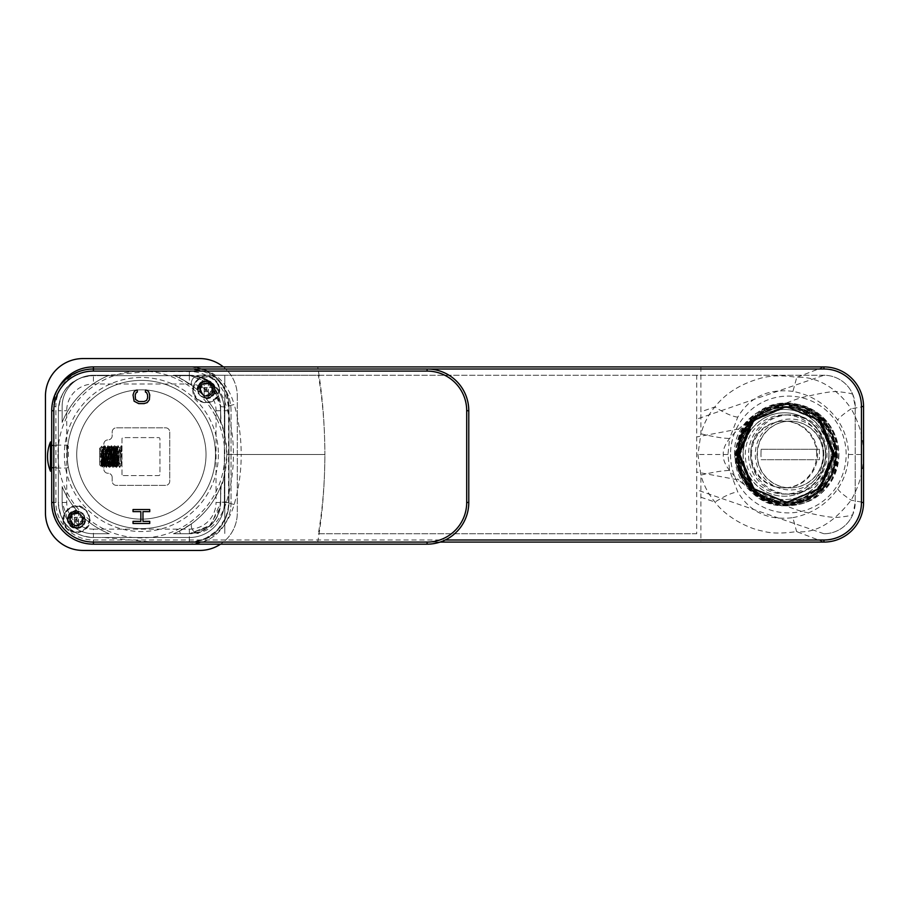 <?xml version="1.0" encoding="UTF-8"?>
<svg xmlns="http://www.w3.org/2000/svg" width="909" height="909" viewBox="0 0 909 909"><rect width="100%" height="100%" fill="white"/><g stroke="black" fill="none" stroke-linecap="round" stroke-linejoin="round"><path stroke-width="0.68" stroke-dasharray="4.54 3.41" d="M221.205 485.133L220.058 508.04L209.15 526.561L189.322 533.742L173.483 533.742A85.503 85.503 0 0 0 179.539 531.015L191.435 523.823A8.34 8.34 0 0 0 195.787 532.81L189.152 533.742L173.483 533.742A85.503 85.503 0 0 0 221.205 485.133C222.841 485.042 224.728 474.828 226.875 454.5C224.728 434.161 222.83 423.946 221.205 423.867A85.503 85.503 0 0 0 173.483 375.258A85.503 85.503 0 0 1 220.762 422.73L220.626 422.401A85.503 85.503 0 0 0 203.4 395.642L206.241 398.79A85.503 85.503 0 0 0 197.083 389.631L200.23 392.472A85.503 85.503 0 0 0 173.483 375.258L189.152 375.258L195.787 376.19L199.616 375.258L318.366 375.258C322.65 400.267 324.831 426.685 324.888 454.5L233.42 454.5C233.408 470.794 231.113 486.554 226.546 501.779C220.262 521.334 210.161 531.742 196.242 533.026L195.787 532.81A8.34 8.34 0 0 1 191.435 523.823A85.503 85.503 0 0 0 224.796 435.729L224.796 375.258L823.929 375.258A31.281 31.281 0 0 1 855.21 406.539L855.21 502.461L855.21 406.539L852.858 394.631A31.281 31.281 0 0 0 823.929 375.258L696.714 419.163L696.714 533.742L318.366 533.742C322.65 508.733 324.831 482.315 324.888 454.5L241.192 454.5C241.203 471.566 238.874 488.224 234.192 504.472C227.159 528.118 212.592 540.662 190.504 542.082L189.345 542.082A39.621 39.621 0 0 0 228.966 502.461L228.966 406.539A39.621 39.621 0 0 0 189.345 366.918L93.411 366.918A39.621 39.621 0 0 0 53.79 406.539L53.79 502.461A39.621 39.621 0 0 0 93.411 542.082L189.345 542.082C213.376 539.776 226.58 526.572 228.966 502.461L228.966 406.539C226.58 382.428 213.376 369.224 189.345 366.918C187.049 366.35 201.707 368.122 206.854 371.474L216.921 378.326L225.625 390.927C226.705 392.449 229.079 401.187 228.966 406.528L228.966 407.414L228.966 406.539C227.954 406.232 229.704 405.562 234.192 404.528C227.159 380.882 212.592 368.338 190.504 366.918L317.73 366.918C322.354 394.233 324.74 423.424 324.888 454.5C324.74 485.576 322.354 514.767 317.73 542.082L823.929 542.082A39.621 39.621 0 0 0 863.55 502.461L863.55 406.539A39.621 39.621 0 0 0 823.929 366.918L317.73 366.918M852.858 514.369A31.281 31.281 0 0 1 823.929 533.742L823.929 533.742A31.281 31.281 0 0 0 855.21 502.461L852.858 514.369C852.881 515.233 848.302 516.187 839.109 517.221C834.201 518.062 823.202 516.46 806.113 512.392C793.114 510.313 748.936 490.905 738.835 480.032L696.714 472.044M852.858 394.631C852.869 393.756 848.279 392.813 839.098 391.779C834.178 390.938 823.19 392.54 806.124 396.608C793.125 398.687 748.811 418.163 738.835 428.968C727.916 438.592 722.735 447.103 723.314 454.5C722.735 461.897 727.916 470.407 738.835 480.032M816.68 454.5A33.372 33.042 -90 0 0 783.638 421.128A33.372 33.042 -90 0 0 750.607 454.5A33.372 33.042 -90 0 0 783.638 487.872A33.372 33.042 -90 0 0 816.68 454.5M224.796 473.271L224.796 533.742L224.796 473.271M696.714 533.742L318.366 533.742M198.026 390.461L200.582 384.007C211.479 374.599 219.342 396.767 206.309 396.29L203.4 395.642L205.945 398.449L203.4 395.642C211.808 396.21 214.331 392.631 210.979 384.905C203.252 381.541 199.673 384.075 200.23 392.472L197.423 389.938L200.23 392.472C195.06 378.474 220.421 382.598 211.07 394.245L212.092 395.245L214.978 388.586L220.626 406.539L210.843 383.837L189.345 375.258L173.483 375.258A85.503 85.503 0 0 1 179.539 377.985L191.435 385.177A8.34 8.34 0 0 1 199.616 375.258L224.796 375.258L224.796 435.729A85.503 85.503 0 0 0 191.435 385.177A8.34 8.34 0 0 1 195.787 376.19M200.582 384.007L199.969 383.405C211.967 371.781 222.91 398.46 205.945 398.449C214.047 396.915 216.603 392.336 213.615 384.723C205.616 378.474 200.219 380.223 197.435 389.938L200.23 392.472L197.435 389.938L199.969 383.405L201.514 384.927L199.594 391.881M220.626 422.401L220.626 406.539L220.626 422.401M76.515 510.21A85.503 85.503 0 0 0 85.673 519.369L82.526 516.528A85.503 85.503 0 0 0 109.273 533.742L93.411 533.742A31.281 31.281 0 0 1 73.379 526.493L81.128 524.186A6.67 6.67 0 0 0 82.526 516.528C83.242 524.868 79.651 527.39 71.754 524.073C68.402 516.403 70.936 512.824 79.356 513.358L76.81 510.551L79.356 513.358C70.947 512.79 68.425 516.369 71.777 524.107C79.503 527.459 83.083 524.925 82.526 516.528C83.083 524.925 79.503 527.459 71.777 524.095C68.425 516.369 70.947 512.79 79.356 513.358C70.947 512.79 68.425 516.369 71.777 524.107C79.503 527.459 83.083 524.925 82.526 516.528C83.083 524.925 79.503 527.459 71.777 524.095C68.425 516.369 70.947 512.79 79.356 513.358C70.947 512.812 68.414 516.38 71.754 524.073L70.163 525.55C65.709 517.653 67.925 512.653 76.81 510.551L76.515 510.21A9.181 9.181 0 0 0 67.323 519.38A9.181 9.181 0 0 0 76.504 528.561A9.181 9.181 0 0 0 85.673 519.369M78.629 512.574C72.959 511.017 69.3 513.233 67.652 519.221L62.13 502.461L62.13 486.599A85.503 85.503 0 0 0 109.273 533.742L93.411 533.742A31.281 31.281 0 0 1 62.13 502.461A31.281 31.281 0 0 0 93.411 533.742L109.273 533.742L93.411 533.742A31.281 31.281 0 0 1 62.13 502.461L62.13 486.599A85.503 85.503 0 0 0 78.629 512.574L76.81 510.551C67.902 512.631 65.721 517.664 70.266 525.652C78.197 530.186 83.219 527.993 85.332 519.062C83.196 528.027 78.14 530.186 70.163 525.55L71.754 524.073C79.515 527.447 83.105 524.936 82.526 516.528C83.083 524.925 79.503 527.459 71.777 524.107C68.425 516.369 70.947 512.79 79.356 513.358C70.947 512.79 68.425 516.369 71.777 524.107C79.503 527.459 83.083 524.925 82.526 516.528C83.083 524.925 79.503 527.459 71.777 524.095C68.425 516.369 70.947 512.79 79.356 513.358C70.947 512.79 68.425 516.369 71.777 524.107C79.503 527.459 83.083 524.925 82.526 516.528C87.684 530.686 62.13 526.22 71.811 514.63L79.356 513.358C65.357 508.188 69.47 533.538 81.128 524.186M205.911 398.415L207.934 398.301L205.65 398.119M206.241 398.79A9.181 9.181 0 0 0 215.433 389.62A9.181 9.181 0 0 0 206.252 380.439A9.181 9.181 0 0 0 197.083 389.631M197.423 389.927C200.185 380.257 205.559 378.485 213.558 384.632C216.603 392.29 214.07 396.903 205.945 398.449C214.899 396.301 217.069 391.245 212.433 383.291C204.525 378.837 199.525 381.041 197.423 389.938C196.435 379.019 214.456 377.655 214.978 388.586L209.275 382.428L201.366 385.075L200.23 392.472C199.662 384.075 203.252 381.541 210.979 384.893C214.331 392.631 211.808 396.21 203.4 395.642C211.808 396.21 214.331 392.631 210.979 384.905C203.252 381.541 199.673 384.075 200.23 392.472C199.673 384.075 203.252 381.541 210.979 384.905C214.331 392.631 211.808 396.21 203.4 395.642C211.808 396.21 214.331 392.631 210.979 384.905C203.252 381.541 199.673 384.075 200.23 392.472C199.685 384.064 203.264 381.53 210.945 384.871C203.275 381.519 199.707 384.053 200.23 392.472C199.673 384.075 203.252 381.541 210.979 384.905C214.331 392.631 211.808 396.21 203.4 395.642C211.808 396.21 214.331 392.631 210.979 384.905C203.252 381.541 199.673 384.075 200.23 392.472A6.67 6.67 0 0 1 199.594 389.87M201.366 385.075A6.67 6.67 0 0 0 200.23 392.472C199.673 384.075 203.252 381.541 210.979 384.893C214.331 392.631 211.808 396.21 203.4 395.642L206.309 396.29M212.092 395.245L211.07 394.245A6.67 6.67 0 0 1 203.4 395.642C211.808 396.233 214.331 392.643 210.945 384.871C214.297 392.733 211.774 396.324 203.4 395.642C217.569 400.812 213.092 375.247 201.514 384.927M205.945 398.449C214.865 396.347 217.058 391.324 212.513 383.371C204.548 378.837 199.514 381.019 197.435 389.938C199.56 380.996 204.593 378.814 212.513 383.382C217.035 391.393 214.842 396.415 205.945 398.449M189.163 375.258L189.345 375.258A31.281 31.281 0 0 1 209.275 382.428M84.662 518.482C84.912 524.016 82.174 527.243 76.447 528.186L74.981 528.095C80.719 527.413 83.446 524.55 83.174 519.505A6.67 6.67 0 0 1 76.367 526.05C69.55 524.538 67.845 520.539 71.254 514.074L70.288 513.096C58.665 525.084 85.332 536.037 85.321 519.062C83.787 527.163 79.208 529.72 71.595 526.731C65.357 518.744 67.096 513.346 76.81 510.551C67.13 513.312 65.368 518.687 71.516 526.686C79.174 529.731 83.776 527.186 85.332 519.073C83.821 527.175 79.208 529.708 71.493 526.675C65.357 518.721 67.13 513.346 76.81 510.551C71.368 510.892 68.323 513.778 67.652 519.221M76.367 526.05C81.912 525.141 83.958 521.959 82.526 516.528L83.174 519.505M71.811 514.63L70.288 513.096L76.81 510.551M71.254 514.074L77.844 511.722M85.332 519.062C84.957 524.641 82.003 527.674 76.447 528.186M440.104 542.082L93.411 542.082A39.621 39.621 0 0 1 53.79 502.461L53.79 406.539A39.621 39.621 0 0 1 58.244 388.291A39.621 39.621 0 0 0 53.79 406.539L55.881 406.539L55.881 502.461A37.542 37.542 0 0 0 93.411 540.003L445.262 540.003M317.73 542.082L190.504 542.082M228.966 454.5L241.192 454.5C241.203 437.434 238.874 420.776 234.192 404.528M700.884 366.918L700.884 433.809L697.953 454.5L700.884 475.089L700.884 542.082M823.929 542.082L796.614 531.606C782.001 533.651 770.787 533.503 762.992 531.151C747.005 528.334 725.28 516.221 714.951 502.052C708.338 494.053 703.646 485.065 700.884 475.089C713.656 472.055 723.223 470.521 729.586 470.464L737.756 491.894C749.857 512.062 768.23 520.652 792.875 517.653L796.614 531.606C815.146 533.583 833.314 523.107 851.108 500.189C859.448 485.645 863.584 470.419 863.516 454.5C863.573 438.524 859.459 423.287 851.176 408.8L863.55 406.539M792.875 517.653C811.669 514.051 826.622 504.461 837.746 488.894C844.745 478.543 848.313 467.078 848.449 454.5C848.302 441.922 844.745 430.468 837.746 420.14C826.645 404.596 811.714 395.006 792.955 391.393L796.739 377.349C811.442 376.11 834.303 383.78 851.176 408.8C843.461 413.981 838.984 417.765 837.746 420.14M823.929 366.918L796.739 377.349C781.99 375.008 769.446 375.451 759.117 378.701C739.96 384.291 725.2 393.722 714.849 406.982C708.622 414.311 703.975 423.253 700.884 433.809C713.701 436.843 723.28 438.388 729.62 438.456L727.961 454.5L729.586 470.464M792.955 391.393C768.275 388.359 749.88 396.949 737.744 417.163L729.62 438.456M730.506 454.5A58.392 57.824 -90 0 0 788.33 512.892A58.392 57.824 -90 0 0 846.143 454.5A58.392 57.824 -90 0 0 788.33 396.108A58.392 57.824 -90 0 0 730.506 454.5M838.916 454.5A51.097 50.597 90 0 1 788.33 505.597A51.097 50.597 90 0 1 737.733 454.5A51.097 50.597 90 0 1 788.33 403.403A51.097 50.597 90 0 1 838.916 454.5M737.313 455.67C739.96 481.656 753.925 497.132 779.183 502.12L779.183 502.325C753.356 498.302 738.517 482.781 734.688 455.75L737.313 455.67L751.425 420.447L784.944 406.539L818.634 420.628L832.576 454.5L818.907 488.247L785.228 502.461L751.902 488.599L737.881 454.5L751.902 420.549L785.524 406.539L819.191 420.594L833.167 454.5L819.248 488.497L785.808 502.461L752.493 488.61L738.472 454.5L752.391 420.651L786.103 406.539L819.668 420.492L833.746 454.5L819.782 488.542L786.399 502.461L752.788 488.315L739.051 454.5L752.834 420.776L786.683 406.539L819.929 420.174L834.326 454.5L820.486 488.417L786.978 502.461L753.425 488.372L739.631 454.5L753.425 420.776L787.274 406.539L820.861 420.515L834.905 454.5L820.975 488.508L787.558 502.461L754.231 488.599L740.21 454.5C740.528 439.842 746.119 427.673 756.97 418.004A47.961 47.495 90 0 1 812.635 413.629C827.406 423.174 835.155 436.797 835.905 454.5L832.076 435.309L821.293 419.094L805.192 408.255L786.194 404.448L767.173 408.266L751.061 419.129L740.29 435.354L736.495 454.5L740.221 473.657L750.936 489.894L766.98 500.734L785.899 504.552L805.647 500.393L822.1 488.61C830.678 478.884 834.985 467.51 835.03 454.5L821.372 420.64L788.705 405.494L754.845 416.924L737.972 448.637L738.585 448.705C741.221 417.322 778.536 396.654 806.215 411.266C841.45 426.037 841.916 482.156 807.033 497.439C773.832 516.176 730.029 481.759 739.846 444.569C745.937 406.584 799.943 393.097 822.884 423.855C848.767 452.137 825.94 503.268 787.933 502.37C750.016 505.336 724.507 455.523 748.846 425.878C770.128 393.927 824.77 404.471 832.86 442.069C842.154 472.157 815.35 505.415 784.376 502.291L810.794 496.359C838.973 482.827 845.484 439.82 821.543 417.867L787.705 404.448L768.684 408.266L752.595 419.106L741.824 435.32L738.006 454.5C740.483 483.497 755.958 500.143 784.422 504.45L787.41 504.552L806.34 500.734L822.384 489.894L833.099 473.657L836.825 454.5L833.019 435.354L822.247 419.106L806.124 408.266L787.126 404.46L768.116 408.255L752.004 419.117L741.233 435.354L737.415 454.5A51.097 50.597 -90 0 0 788.035 505.597A51.097 50.597 -90 0 0 838.632 454.5A51.097 50.597 -90 0 0 788.035 403.403A51.097 50.597 -90 0 0 737.449 454.5L741.165 473.691L751.834 489.86L767.855 500.723L786.83 504.552L805.783 500.734L821.781 489.906L832.485 473.714L836.246 454.5L832.405 435.286L821.622 419.083L805.544 408.255L786.546 404.448L767.491 408.277L751.436 419.094L740.665 435.309L736.835 454.5L740.574 473.657L751.288 489.894L767.321 500.734L786.251 504.552L805.181 500.745L821.213 489.883L831.928 473.657L835.666 454.5L831.849 435.343L821.077 419.117L804.965 408.255L785.955 404.448L753.038 417.026L736.631 448.444L738.597 448.705M756.97 418.004L755.345 415.811C743.994 426.173 738.256 439.07 738.119 454.5C737.688 483.849 765.798 508.006 793.466 503.563C819.816 498.132 833.962 481.781 835.905 454.5L832.144 473.703L821.441 489.906L805.419 500.734L786.478 504.552L767.503 500.723L751.527 489.894L740.824 473.714L737.074 454.5L740.88 435.354L751.652 419.117L767.775 408.255L786.774 404.46L805.772 408.266L821.895 419.106L832.667 435.354L836.473 454.5L832.746 473.657L822.031 489.894L805.988 500.734L787.069 504.552L784.069 504.45C755.538 500.075 740.074 483.418 737.654 454.5L741.483 435.309L752.209 419.14L768.287 408.289L787.353 404.448L806.385 408.266L822.452 419.094L833.223 435.275L837.064 454.5L833.292 473.725L822.577 489.928L806.544 500.757L787.649 504.552L756.254 493.178L739.131 464.09A50.052 49.563 -90 0 1 787.773 404.448L787.705 404.448M779.218 502.12C753.981 497.007 740.165 481.52 737.778 455.67L734.688 455.75C730.643 404.891 806.181 384.018 828.633 428.673C859.823 476.1 790.126 532.56 751.277 491.769C712.69 459.522 749.561 390.768 797.454 405.028C853.471 415.004 844.404 507.211 787.228 505.336C737.04 509.438 716.11 433.082 761.174 410.425C785.955 398.449 807.646 402.767 826.236 423.389C841.382 446.944 840.098 469.214 822.406 490.19C789.671 528.004 722.11 489.247 738.256 441.001C750.323 385.496 839.359 396.574 837.405 453.875C840.825 497.757 779.502 523.493 750.97 489.724C714.065 455.125 755.686 387.848 802.817 406.05C851.381 418.617 847.381 497.132 797.704 504.347C749.152 516.982 715.258 446.171 755.345 415.811M737.778 455.67L751.743 420.594L785.41 406.539L818.986 420.503L833.042 454.5L819.214 488.406L785.694 502.461L752.266 488.497L738.347 454.5L752.322 420.594L785.99 406.539L819.566 420.503L833.621 454.5L819.793 488.406L786.274 502.461L752.845 488.497L738.926 454.5L752.902 420.594L786.569 406.539L820.145 420.503L834.212 454.5L820.384 488.406L786.864 502.461L753.425 488.497L739.517 454.5L753.493 420.594L787.149 406.539L820.52 420.299L834.792 454.5L820.861 488.508L787.558 502.461M812.635 413.629L787.728 406.539L753.981 420.674L740.096 454.5L753.811 488.292L787.444 502.461M737.017 454.5A47.961 47.495 -90 0 0 784.512 502.461A47.961 47.495 -90 0 0 832.008 454.5A47.961 47.495 -90 0 0 784.512 406.539A47.961 47.495 -90 0 0 737.017 454.5M751.47 454.5A33.372 33.042 90 0 1 784.512 421.128A33.372 33.042 90 0 1 817.555 454.5A33.372 33.042 90 0 1 784.512 487.872A33.372 33.042 90 0 1 751.47 454.5M75.595 528.174C71.141 527.447 68.539 524.879 67.811 520.459L73.379 526.493M220.762 422.73L220.626 406.539L220.626 422.73M189.345 375.258C208.286 377.042 218.705 387.473 220.626 406.539L220.58 405.016M191.435 523.823A8.34 8.34 0 0 0 199.616 533.742L196.242 533.026M189.322 375.258L209.206 382.484L220.058 400.96L221.205 423.867M226.546 501.779L220.705 502.416M226.875 454.5L233.42 454.5C233.408 438.195 231.113 422.435 226.546 407.221L220.705 406.584M196.242 375.974C211.411 378.792 221.512 389.2 226.546 407.221M318.366 375.258L823.929 375.258M696.714 419.163L696.726 375.258M62.13 486.599A85.503 85.503 0 0 0 109.273 533.742L93.411 533.742A31.281 31.281 0 0 1 62.13 502.461A31.281 31.281 0 0 0 93.411 533.742L109.273 533.742A85.503 85.503 0 0 1 62.13 486.599L62.13 502.461L62.13 486.599A85.503 85.503 0 0 0 109.273 533.742A85.503 85.503 0 0 1 62.13 486.599M109.273 375.258A85.503 85.503 0 0 0 62.13 422.401L62.13 406.539A31.281 31.281 0 0 1 93.411 375.258L109.273 375.258A85.503 85.503 0 0 0 62.13 422.401L62.13 406.539L62.13 422.401A85.503 85.503 0 0 1 109.273 375.258L93.411 375.258A31.281 31.281 0 0 0 62.13 406.539L62.13 422.401A85.503 85.503 0 0 1 109.273 375.258L93.411 375.258A31.281 31.281 0 0 0 62.13 406.539L62.13 422.401A85.503 85.503 0 0 1 109.273 375.258L93.411 375.258A31.281 31.281 0 0 0 62.13 406.539A31.281 31.281 0 0 1 93.411 375.258L109.273 375.258A85.503 85.503 0 0 0 62.13 422.401L62.13 406.539A31.281 31.281 0 0 1 93.411 375.258L109.273 375.258M220.626 486.27L220.626 502.461C218.728 521.505 208.297 531.924 189.345 533.742L210.854 525.141L220.626 502.45A31.281 31.281 0 0 1 189.345 533.742L173.483 533.742A85.503 85.503 0 0 0 220.762 486.27L220.626 502.461L220.762 486.27M189.345 533.742L173.483 533.742A85.503 85.503 0 0 0 220.626 486.599L220.58 503.984M76.731 454.5A64.653 64.653 0 0 0 141.372 519.153A64.653 64.653 0 0 0 206.025 454.5A64.653 64.653 0 0 0 141.384 389.847A64.653 64.653 0 0 0 76.731 454.5A64.653 64.653 0 0 1 141.384 389.847A64.653 64.653 0 0 1 206.025 454.5A64.653 64.653 0 0 1 141.384 519.153A64.653 64.653 0 0 1 76.731 454.5M57.96 454.5A83.412 83.412 0 0 0 141.372 537.912A83.412 83.412 0 0 0 224.796 454.5A83.412 83.412 0 0 0 141.384 371.088A83.412 83.412 0 0 0 57.96 454.5M67.277 454.5A74.106 74.106 0 0 0 141.372 528.606A74.106 74.106 0 0 0 215.478 454.5A74.106 74.106 0 0 0 141.384 380.394A74.106 74.106 0 0 0 67.277 454.5A74.106 74.106 0 0 1 141.384 380.394A74.106 74.106 0 0 1 215.49 454.5A74.106 74.106 0 0 1 141.384 528.606A74.106 74.106 0 0 1 67.277 454.5M218.399 454.5A77.026 77.026 0 0 1 141.384 531.526A77.026 77.026 0 0 1 64.357 454.5A77.026 77.026 0 0 1 141.384 377.474A77.026 77.026 0 0 1 218.399 454.5M427.082 542.082L427.082 544.173L189.345 544.173L202.366 542.082L427.082 542.082A39.621 39.621 0 0 0 466.703 502.461L468.783 502.461L468.783 410.709A41.712 41.712 0 0 0 427.082 368.997L148.553 368.997L148.553 371.497L189.345 371.497A39.201 39.201 0 0 1 228.545 410.709L228.545 502.461A39.201 39.201 0 0 1 189.345 541.673L148.553 541.673L148.553 544.173L93.411 544.173C68.061 542.4 54.154 528.493 51.711 502.461L51.711 410.709C54.154 384.677 68.061 370.77 93.411 368.997L148.553 368.997M51.711 456.591L51.711 441.99L51.711 456.591M202.366 542.082A41.712 41.712 0 0 0 231.045 502.461L231.045 410.709A41.712 41.712 0 0 0 189.345 368.997L202.366 371.088A41.712 41.712 0 0 1 231.045 410.709L231.045 502.461A41.712 41.712 0 0 1 189.345 544.173L148.553 544.173M189.345 371.497L189.345 375.667A35.031 35.031 0 0 1 224.375 410.709A35.031 35.031 0 0 0 189.345 375.667L103.933 375.667L148.553 371.497M148.553 541.673L103.933 537.503L93.411 537.503L189.345 537.503L103.933 537.503M66.721 502.461L58.381 502.461L58.381 410.709L58.381 502.461C60.437 524.323 72.118 536.003 93.411 537.503L93.411 529.152A26.691 26.691 0 0 1 66.721 502.461L66.721 410.709A26.691 26.691 0 0 1 93.411 384.018L189.345 384.018A26.691 26.691 0 0 1 216.035 410.709L216.035 502.461L224.375 502.461A35.031 35.031 0 0 1 189.345 537.503L189.345 537.503A35.031 35.031 0 0 0 224.375 502.461L224.375 410.709L224.375 502.461L228.545 502.461M103.933 375.667L93.411 375.667C72.118 377.167 60.437 388.847 58.381 410.709L66.721 410.709M216.035 410.709L224.375 410.709A35.031 35.031 0 0 0 189.345 375.667L93.411 375.667A35.031 35.031 0 0 0 58.381 410.709A35.031 35.031 0 0 1 93.411 375.667L93.411 384.018M58.381 456.591L58.381 445.74L58.381 456.591M112.182 477.441A4.17 4.17 0 0 0 108.012 473.271A4.17 4.17 0 0 1 103.842 469.101L103.842 444.069A4.17 4.17 0 0 1 108.012 439.899A4.17 4.17 0 0 0 112.182 435.729L112.182 431.98A4.17 4.17 0 0 1 116.352 427.809L165.574 427.809A4.17 4.17 0 0 1 169.744 431.98L169.744 481.191A4.17 4.17 0 0 1 165.574 485.361L116.352 485.361A4.17 4.17 0 0 1 112.182 481.191L112.182 477.441A4.17 4.17 0 0 0 108.012 473.271A4.17 4.17 0 0 1 103.842 469.101L103.842 444.069A4.17 4.17 0 0 1 108.012 439.899A4.17 4.17 0 0 0 112.182 435.729L112.182 431.98A4.17 4.17 0 0 1 116.352 427.809L165.574 427.809A4.17 4.17 0 0 1 169.744 431.98L169.744 481.191A4.17 4.17 0 0 1 165.574 485.361L116.352 485.361A4.17 4.17 0 0 1 112.182 481.191L112.182 477.441M58.381 502.461A35.031 35.031 0 0 0 93.411 537.503A35.031 35.031 0 0 1 58.381 502.461M123.238 475.566L158.689 475.566A1.25 1.25 0 0 0 159.939 474.316L159.939 438.865A1.25 1.25 0 0 0 158.689 437.604L123.238 437.604A1.25 1.25 0 0 0 121.988 438.865L121.988 474.316A1.25 1.25 0 0 0 123.238 475.566A1.25 1.25 0 0 1 121.988 474.316L121.988 438.865A1.25 1.25 0 0 1 123.238 437.604L158.689 437.604A1.25 1.25 0 0 1 159.939 438.865L159.939 474.316A1.25 1.25 0 0 1 158.689 475.566L123.238 475.566M103.842 462.647L103.842 466.135L103.842 462.647C104.262 467.306 104.683 465.283 105.103 456.591L105.933 447.83L107.603 465.34L109.273 447.83L110.114 456.591C109.75 443.126 109.398 443.126 109.057 456.591C108.705 470.033 108.364 470.033 108.012 456.591C107.66 443.126 107.319 443.126 106.967 456.591C106.626 470.044 106.273 470.044 105.921 456.591L105.717 450.455C105.444 443.535 105.16 445.58 104.887 456.591C104.535 470.044 104.194 470.044 103.842 456.591C103.49 443.126 103.149 443.126 102.797 456.591C102.456 470.044 102.103 470.044 101.751 456.591L100.308 447.921L101.024 466.283L101.694 446.228L102.172 456.591C102.524 470.033 102.865 470.033 103.217 456.591C103.49 445.58 103.774 443.535 104.046 450.455L103.842 456.818M120.522 450.807L120.522 456.591L120.522 450.807L117.875 446.228L117.397 456.591C117.045 470.033 116.704 470.033 116.352 456.591C116 443.126 115.659 443.126 115.307 456.591C114.966 470.033 114.614 470.033 114.273 456.591L113.852 446.671L113.227 456.591C112.875 470.033 112.534 470.033 112.182 456.591C111.83 443.126 111.489 443.126 111.137 456.591C110.796 470.033 110.444 470.033 110.103 456.591L111 465.294L112.466 448.16L114.284 465.34L115.113 465.34L113.443 447.83L111.773 465.34L109.966 448.16L108.444 465.34L106.773 447.83L105.114 465.34L104.274 456.591C104.603 470.033 104.955 470.033 105.296 456.591C105.649 443.126 106.001 443.126 106.342 456.591C106.694 470.033 107.035 470.033 107.387 456.591C107.739 443.137 108.08 443.137 108.432 456.591C108.773 470.033 109.125 470.033 109.466 456.591C109.819 443.137 110.171 443.137 110.512 456.591C110.864 470.033 111.205 470.033 111.557 456.591L112.182 446.671L112.602 456.591C112.943 470.033 113.295 470.033 113.648 456.591C113.989 443.137 114.341 443.137 114.682 456.591C115.034 470.033 115.375 470.033 115.727 456.591C116.079 443.137 116.42 443.137 116.772 456.591C117.113 470.033 117.466 470.033 117.818 456.591L117.84 455.716L118.659 456.591C118.488 468.794 118.306 468.794 118.136 456.591L117.84 446.433L117.84 455.716M121.42 445.705L121.988 464.749L121.42 445.705L119.658 467.465L117.988 445.694L116.329 467.476L114.75 445.705L113.08 467.465L111.216 446.08L109.659 467.465L107.978 445.694L106.319 467.465L104.649 445.694M109.273 447.83L109.966 448.16L111.216 446.08L112.466 448.16L113.443 447.83M111.398 445.694L112.614 447.83M121.988 453.409L120.954 465.34L119.284 447.83L117.613 465.34L115.943 447.83L114.284 465.34M121.988 464.749L120.113 447.83L118.397 465.294L116.784 447.83L115.113 465.34M140.85 511.642L133.032 511.642L133.032 509.551L149.724 509.551L149.724 511.642L142.974 511.642L142.974 521.368L149.724 521.368L149.724 523.459L133.032 523.459L133.032 521.368L140.85 521.368L140.85 511.642M145.463 392.143L145.463 390.063L147.235 390.404L148.656 391.802L149.724 394.926L149.36 399.79L147.235 402.573L144.042 403.619L138.713 403.619L134.1 401.187L133.032 394.926L134.1 391.802L135.521 390.404L137.293 390.063L137.293 392.143L136.236 392.495L135.168 394.926L135.521 399.449L138.713 401.528L144.042 401.528L146.519 400.483L147.588 398.051L147.588 394.926L146.519 392.495L145.463 392.143M223.364 366.918A37.542 37.542 0 0 1 237.306 396.108A37.542 37.542 0 0 0 199.764 358.566L82.992 358.566A37.542 37.542 0 0 0 45.45 396.108L45.45 512.892A37.542 37.542 0 0 0 82.992 550.434L199.764 550.434A37.542 37.542 0 0 0 237.306 512.892A37.542 37.542 0 0 1 220.523 544.173M237.306 396.108L237.306 512.892L237.306 396.108M120.522 456.591L120.522 462.363L120.522 456.591M118.681 455.841L118.102 465.544L120.522 462.363M118.659 456.591C118.488 468.794 118.306 468.794 118.136 456.591M118.147 465.544L116.875 467.01L116.022 465.556L115.023 447.626L113.977 465.544L112.932 447.626L111.887 465.544L110.853 447.626L109.807 465.544L108.762 447.626L107.716 465.544L106.683 447.626L105.637 465.544L104.592 447.626L103.546 465.544L102.512 447.626L101.467 465.544L100.308 447.921L101.694 446.228L101.751 456.591C102.103 470.044 102.456 470.044 102.797 456.591C103.149 443.126 103.49 443.126 103.842 456.591C104.194 470.044 104.535 470.044 104.887 456.591M117.397 456.591C117.045 470.033 116.704 470.033 116.352 456.591C116 443.126 115.659 443.126 115.307 456.591C114.966 470.033 114.614 470.033 114.273 456.591M118.102 465.544L117.102 447.626L116.25 446.16L114.977 447.626M116.057 465.544L114.784 467.01L113.932 465.544M117.875 446.228L117.068 447.626L116.022 465.556M113.977 465.544L112.705 467.01L111.852 465.544L111.034 467.01L109.762 465.544M112.602 456.591C112.943 470.033 113.295 470.033 113.648 456.591C113.989 443.137 114.341 443.137 114.682 456.591C115.034 470.033 115.375 470.033 115.727 456.591C116.079 443.137 116.42 443.137 116.772 456.591C117.113 470.033 117.466 470.033 117.818 456.591M112.932 447.626L112.091 446.171L113.011 448.046L113.75 446.16L115.023 447.626M113.75 446.16L112.886 447.626M113.227 456.591C112.875 470.033 112.534 470.033 112.182 456.591C111.83 443.126 111.489 443.126 111.137 456.591C110.796 470.033 110.444 470.033 110.103 456.591C109.75 443.126 109.398 443.126 109.057 456.591C108.705 470.033 108.364 470.033 108.012 456.591C107.66 443.126 107.319 443.126 106.967 456.591C106.626 470.044 106.273 470.044 105.921 456.591M112.08 446.16L110.807 447.626M110.853 447.626L109.58 446.16L108.716 447.626L107.489 446.16L106.637 447.626M109.807 465.544L108.535 467.01L107.682 465.544M107.716 465.544L106.444 467.01L105.592 465.544L104.342 466.999L103.512 465.544M104.592 447.626L103.751 446.171L104.046 450.455L104.887 451.307L105.717 450.455L105.387 446.171L106.683 447.626M104.262 456.591C104.603 470.033 104.955 470.033 105.296 456.591C105.649 443.126 106.001 443.126 106.342 456.591C106.694 470.033 107.035 470.033 107.387 456.591C107.739 443.137 108.08 443.137 108.432 456.591C108.773 470.033 109.125 470.033 109.466 456.591C109.819 443.137 110.171 443.137 110.512 456.591C110.864 470.033 111.205 470.033 111.557 456.591M103.546 465.544L102.274 467.01L101.422 465.544M103.74 446.16L102.467 447.626L101.706 446.228M99.672 448.239L99.672 456.591L99.672 448.239L100.422 447.626M99.672 464.931L99.672 456.591L99.672 464.931L101.024 466.283L101.467 465.544M102.172 456.591C102.524 470.033 102.865 470.033 103.217 456.591M99.672 451.375L99.672 461.795L99.672 451.375L110.103 451.375L99.672 451.375M110.103 456.591L99.672 456.591L110.103 456.591L110.103 461.795L99.672 461.795L110.103 461.795L110.103 451.375L110.103 456.591M50.45 471.18L50.45 441.99M67.141 456.591L67.141 445.115L67.141 456.591M68.391 456.591L68.391 446.364L68.391 456.591M760.947 454.5L761.117 449.285L819.418 449.285L819.418 459.715L761.117 459.715L760.947 454.5M823.145 454.5A33.372 33.042 -90 0 0 790.103 421.128A33.372 33.042 -90 0 0 757.061 454.5A33.372 33.042 -90 0 0 790.103 487.872A33.372 33.042 -90 0 0 823.145 454.5M761.117 449.285L819.418 449.285M819.418 459.715L761.117 459.715M823.44 454.5A33.372 33.042 90 0 1 790.398 487.872A33.372 33.042 90 0 1 757.356 454.5A33.372 33.042 90 0 1 790.398 421.128A33.372 33.042 90 0 1 823.44 454.5M825.497 454.5A35.451 35.11 -90 0 0 790.398 419.049A35.451 35.11 -90 0 0 755.288 454.5A35.451 35.11 -90 0 0 790.398 489.951A35.451 35.11 -90 0 0 825.497 454.5M789.819 414.879A39.621 39.235 -90 0 0 750.584 454.5A39.621 39.235 -90 0 0 789.819 494.121A39.621 39.235 -90 0 0 829.042 454.5A39.621 39.235 -90 0 0 789.819 414.879L787.773 414.879A39.621 39.235 90 0 1 827.008 454.5A39.621 39.235 90 0 1 787.773 494.121A39.621 39.235 90 0 1 748.539 454.5A39.621 39.235 90 0 1 787.773 414.879M821.543 417.867A50.052 49.563 -90 0 0 787.773 404.448M810.794 496.359C787.239 512.631 746.971 499.052 739.131 464.09M822.1 488.599A50.052 49.563 90 0 1 736.631 448.444L737.972 448.637M831.849 454.5A46.916 46.461 -90 0 0 785.387 407.584A46.916 46.461 -90 0 0 738.926 454.5A46.916 46.461 -90 0 0 785.387 501.416A46.916 46.461 -90 0 0 831.849 454.5M830.974 454.5A46.916 46.461 90 0 1 784.512 501.416A46.916 46.461 90 0 1 738.051 454.5A46.916 46.461 90 0 1 784.512 407.584A46.916 46.461 90 0 1 830.974 454.5M739.915 454.5A45.041 44.598 -90 0 0 784.512 499.541A45.041 44.598 -90 0 0 829.122 454.5A45.041 44.598 -90 0 0 784.512 409.459A45.041 44.598 -90 0 0 739.915 454.5M828.883 454.5A45.041 44.598 90 0 1 784.285 499.541A45.041 44.598 90 0 1 739.676 454.5A45.041 44.598 90 0 1 784.285 409.459A45.041 44.598 90 0 1 828.883 454.5M742.983 454.5A41.712 41.303 -90 0 0 784.285 496.212A41.712 41.303 -90 0 0 825.577 454.5A41.712 41.303 -90 0 0 784.285 412.788A41.712 41.303 -90 0 0 742.983 454.5M825.815 454.5A41.712 41.303 90 0 1 784.512 496.212A41.712 41.303 90 0 1 743.221 454.5A41.712 41.303 90 0 1 784.512 412.788A41.712 41.303 90 0 1 825.815 454.5M823.747 454.5A39.621 39.235 -90 0 0 784.512 414.879A39.621 39.235 -90 0 0 745.278 454.5A39.621 39.235 -90 0 0 784.512 494.121A39.621 39.235 -90 0 0 823.747 454.5M70.334 519.823L70.243 519.266A6.261 6.261 0 0 1 76.492 513.13A6.261 6.261 0 0 1 82.753 519.38A6.261 6.261 0 0 1 76.492 525.641A6.261 6.261 0 0 1 70.323 520.38L70.334 519.823C69.436 510.472 85.151 512.028 82.469 520.959C75.731 527.686 71.868 526.334 70.845 516.891C74.436 508.199 87.571 516.88 81.015 523.595C74.788 530.595 65.209 518.13 73.595 513.937L72.572 512.017L68.152 519.38C67.652 508.62 85.366 508.62 84.832 519.38C85.423 530.095 67.618 530.163 68.152 519.38L72.572 512.017C79.39 509.904 83.48 512.358 84.832 519.38C85.366 508.597 67.55 508.676 68.152 519.38C67.618 530.163 85.446 530.083 84.832 519.38C84.23 514.017 81.253 511.244 75.913 511.063A8.34 8.34 0 0 0 68.152 519.38C67.641 530.174 85.435 530.095 84.832 519.38C85.423 530.106 67.607 530.152 68.152 519.38A8.34 8.34 0 0 1 75.913 511.063L81.151 512.46L84.832 519.38C85.401 530.152 67.561 530.106 68.152 519.38C67.584 508.642 85.412 508.631 84.832 519.38C85.366 530.174 67.55 530.083 68.152 519.38C67.607 508.597 85.435 508.676 84.832 519.38C85.423 508.676 67.618 508.597 68.152 519.38C69.766 511.937 74.095 509.631 81.151 512.46L79.947 514.267L81.151 512.46L75.913 511.063C71.527 512.54 69.561 515.312 70.038 519.38L70.323 520.38M70.243 519.266C70.448 515.414 72.538 513.199 76.492 512.608C85.923 516.926 85.923 521.8 76.492 527.22C71.902 527.027 69.129 524.618 68.175 519.971L68.152 519.38C68.527 514.63 71.118 511.858 75.913 511.063M68.175 519.971A8.34 8.34 0 0 1 68.152 519.38A8.34 8.34 0 0 0 76.492 527.72A8.34 8.34 0 0 0 84.832 519.38L79.947 514.267C63.516 507.926 73.561 536.435 82.389 521.209C84.026 504.2 59.585 520.471 75.913 525.527C93.366 523.243 70.936 502.995 70.436 520.596C77.651 536.651 90.593 509.335 73.595 513.937L72.572 512.017C79.413 509.904 83.503 512.358 84.832 519.38L84.719 519.823M84.128 516.028L84.832 519.38A8.34 8.34 0 0 0 84.128 516.028L83.014 513.449L81.151 512.46L83.014 513.449M84.832 519.38C85.321 530.152 67.607 530.129 68.152 519.38C67.596 530.14 85.423 530.106 84.832 519.38C85.412 508.642 67.584 508.631 68.152 519.38C67.573 530.095 85.378 530.163 84.832 519.38M74.413 511.04L74.413 517.301L74.413 511.04L78.583 511.04L78.583 517.301L84.832 517.301L84.832 521.471L78.583 521.471L78.583 527.72L74.413 527.72L74.413 521.471L74.413 527.72M84.832 517.301L78.583 517.301L76.492 519.38L76.492 521.471L68.152 521.471L68.152 517.301L74.413 517.301L68.152 517.301M84.832 521.471L78.583 521.471L78.583 527.72M76.492 521.471L78.583 521.471L78.583 517.301L78.583 521.471L74.413 521.471L74.413 517.301L78.583 517.301L74.413 517.301L76.492 519.38L78.583 519.38M76.492 517.301L76.492 519.38L74.413 521.471L68.152 521.471M78.583 511.04L78.583 517.301M74.413 521.471L74.413 517.301M74.413 519.38L76.492 519.38L78.583 521.471M200.105 390.052L200.003 389.507A6.261 6.261 0 0 1 206.263 383.359A6.261 6.261 0 0 1 212.513 389.62A6.261 6.261 0 0 1 206.263 395.869A6.261 6.261 0 0 1 200.082 390.609L200.105 390.052C199.196 380.712 214.91 382.269 212.229 391.188C205.502 397.915 201.628 396.563 200.605 387.132C204.207 378.439 217.342 387.12 210.774 393.836C204.559 400.835 194.969 388.37 203.355 384.166L202.343 382.257L197.923 389.62C197.412 378.86 215.138 378.86 214.604 389.62C215.183 400.324 197.378 400.403 197.923 389.62L202.343 382.257C209.161 380.144 213.251 382.598 214.604 389.62C215.126 378.826 197.31 378.917 197.923 389.62C197.378 400.403 215.206 400.324 214.604 389.62C213.99 384.246 211.013 381.473 205.673 381.291A8.34 8.34 0 0 0 197.923 389.62C197.401 400.403 215.206 400.324 214.604 389.62C215.183 400.335 197.367 400.392 197.923 389.62A8.34 8.34 0 0 1 205.673 381.291C201.287 382.769 199.332 385.552 199.798 389.62L200.082 390.609M200.003 389.507C200.219 385.655 202.298 383.428 206.263 382.837C215.683 387.166 215.683 392.029 206.263 397.449C201.662 397.267 198.889 394.847 197.935 390.211L197.923 389.62C197.344 378.871 215.172 378.871 214.604 389.62C215.16 400.38 197.333 400.346 197.923 389.62C197.378 378.837 215.206 378.905 214.604 389.62C215.126 400.403 197.31 400.324 197.923 389.62C199.525 382.178 203.866 379.871 210.922 382.7L214.604 389.62C215.194 378.905 197.378 378.837 197.923 389.62C198.298 384.859 200.878 382.087 205.673 381.303L210.922 382.7L209.706 384.496L210.922 382.7L205.673 381.303M197.935 390.211A8.34 8.34 0 0 1 197.923 389.62A8.34 8.34 0 0 0 206.263 397.96A8.34 8.34 0 0 0 214.604 389.62L209.706 384.496C193.287 378.167 203.321 406.675 212.161 391.449C213.785 374.44 189.345 390.711 205.673 395.767C223.125 393.483 200.696 373.235 200.207 390.825C207.411 406.88 220.353 379.576 203.355 384.166L202.343 382.257C209.184 380.144 213.263 382.598 214.604 389.62L214.49 390.052M213.899 386.257L214.604 389.62A8.34 8.34 0 0 0 213.899 386.257L212.786 383.678L210.922 382.7L212.786 383.678M214.604 389.62C215.081 400.392 197.367 400.369 197.923 389.62C197.355 400.38 215.183 400.346 214.604 389.62C215.172 378.883 197.355 378.871 197.923 389.62C197.333 400.335 215.149 400.392 214.604 389.62M204.173 381.28L204.173 387.529L204.173 381.28L208.343 381.28L208.343 387.529L214.604 387.529L214.604 391.699L208.343 391.699L208.343 397.96L204.173 397.96L204.173 391.699L204.173 397.96M214.604 387.529L208.343 387.529L206.263 389.62L206.263 391.699L197.923 391.699L197.923 387.529L204.173 387.529L197.923 387.529M214.604 391.699L208.343 391.699L208.343 397.96M206.263 391.699L208.343 391.699L208.343 387.529L208.343 391.699L204.173 391.699L204.173 387.529L208.343 387.529L204.173 387.529L206.263 389.62L208.343 389.62M206.263 387.529L206.263 389.62L204.173 391.699L197.923 391.699M208.343 381.28L208.343 387.529M204.173 391.699L204.173 387.529M204.173 389.62L206.263 389.62L208.343 391.699M738.835 428.968L696.714 436.956M823.929 533.742L696.714 489.837M210.945 384.871L212.433 383.291L210.945 384.871M93.411 540.003L93.411 542.082A39.621 39.621 0 0 1 53.79 502.461L55.881 502.461M234.192 504.472C229.704 503.438 227.954 502.768 228.966 502.461L228.966 502.461C229.079 507.813 226.705 516.551 225.625 518.073L216.921 530.674L206.854 537.526C201.707 540.878 187.049 542.65 189.333 542.082M700.884 497.223L714.951 502.052C724.496 496.03 732.097 492.655 737.756 491.894M837.746 488.894C838.973 491.246 843.427 495.019 851.108 500.189L863.55 502.461M466.703 502.461L466.703 410.709L468.783 410.709A41.712 41.712 0 0 0 427.082 368.997L93.411 368.997A37.542 37.542 0 0 0 55.881 406.539M737.744 417.163C732.177 416.447 724.541 413.05 714.849 406.982L700.884 411.777M727.961 454.5L697.953 454.5M848.449 454.5L863.516 454.5M180.505 533.742A20.85 20.85 0 0 1 179.539 531.015M179.539 377.985A20.85 20.85 0 0 1 180.505 375.258M466.703 410.709A39.621 39.621 0 0 0 427.082 371.088L202.366 371.088M427.082 368.997L427.082 371.088M93.411 529.152L189.345 529.152L189.345 541.673M224.375 410.709L228.545 410.709M189.345 537.503A35.031 35.031 0 0 0 224.375 502.461M189.345 529.152A26.691 26.691 0 0 0 216.035 502.461M189.345 375.667L189.345 384.018M784.069 504.45L784.376 502.291L784.422 504.45M89.673 519.38A13.169 13.169 0 0 0 76.447 506.211A13.169 13.169 0 0 0 63.323 519.471A13.169 13.169 0 0 0 76.538 532.56A13.169 13.169 0 0 0 89.673 519.38M89.082 519.3A12.578 12.578 0 0 1 76.538 531.97A12.578 12.578 0 0 1 63.914 519.38A12.578 12.578 0 0 1 76.458 506.802A12.578 12.578 0 0 1 89.082 519.3M219.433 389.62A13.169 13.169 0 0 0 206.218 376.44A13.169 13.169 0 0 0 193.083 389.7A13.169 13.169 0 0 0 206.309 402.789A13.169 13.169 0 0 0 219.433 389.62M218.842 389.541A12.578 12.578 0 0 1 206.298 402.198A12.578 12.578 0 0 1 193.674 389.62A12.578 12.578 0 0 1 206.218 377.03A12.578 12.578 0 0 1 218.842 389.541M784.512 502.461L785.228 502.461M783.638 421.128L784.512 421.128M783.638 487.872L784.512 487.872M218.115 394.256L215.24 388.984M211.297 384.257L201.059 377.53M220.058 400.96C215.194 383.496 206.161 378.326 191.64 375.474M191.64 533.526L208.865 526.606C210.002 526.254 217.342 519.891 220.058 508.04M215.24 520.016L218.115 514.744M201.059 531.47L211.297 524.743M105.989 447.876L104.728 445.705M107.66 465.294L106.398 467.465M109.33 447.876L108.069 445.694M111 465.294L109.739 467.465M109.659 467.465L108.387 465.283M107.978 445.694L106.728 447.864L105.933 447.83M106.319 467.465L105.058 465.294M104.274 465.34L105.114 465.34M107.603 465.34L108.444 465.34M110.943 465.34L111.773 465.34M119.749 467.465L121.011 465.294M118.079 445.694L119.34 447.876M116.409 467.476L117.67 465.294M114.739 445.705L116 447.876M113.08 467.465L114.341 465.294M120.068 447.876L121.329 445.705M118.397 465.294L119.658 467.465M116.727 447.876L117.988 445.694M115.057 465.294L116.329 467.476M113.386 447.876L114.659 445.705M111.716 465.294L112.977 467.465M110.057 447.864L111.318 445.694M115.943 447.83L116.784 447.83M117.613 465.34L118.454 465.34M119.284 447.83L120.124 447.83M120.954 465.34L121.783 465.34M51.711 467.431L58.381 467.431M51.711 445.74L58.381 445.74M104.546 447.626L105.387 446.171M68.391 446.364L67.141 445.115L51.711 445.115M68.391 466.806L67.141 468.055L51.711 468.055M789.819 494.121L787.773 494.121M785.387 501.416L784.512 501.416M785.387 407.584L784.512 407.584M63.073 519.38C62.448 507.915 83.298 495.11 89.911 519.38C90.741 536.696 62.244 536.696 63.073 519.38M192.844 389.62C192.299 378.61 212.376 364.85 219.683 389.62C220.512 406.925 192.015 406.925 192.844 389.62"/><path stroke-width="1.36" d="M93.411 371.088L427.082 371.088A39.621 39.621 0 0 1 466.703 410.709L466.703 502.461A39.621 39.621 0 0 1 427.082 542.082L93.411 542.082A39.621 39.621 0 0 1 53.79 502.461L53.79 410.709A39.621 39.621 0 0 1 93.411 371.088L93.411 368.997L427.082 368.997A41.712 41.712 0 0 1 468.783 410.709L468.783 502.461A41.712 41.712 0 0 1 427.082 544.173L93.411 544.173A41.712 41.712 0 0 1 51.711 502.461L51.711 410.709A41.712 41.712 0 0 1 93.411 368.997L93.411 366.918A39.621 39.621 0 0 0 58.244 388.291A39.621 39.621 0 0 1 93.411 366.918L823.929 366.918A39.621 39.621 0 0 1 863.55 406.539L863.55 502.461A39.621 39.621 0 0 1 823.929 542.082L440.104 542.082M189.345 366.918L190.504 366.918M140.85 511.642L133.032 511.642L133.032 509.551L149.724 509.551L149.724 511.642L142.974 511.642L142.974 521.368L149.724 521.368L149.724 523.459L133.032 523.459L133.032 521.368L140.85 521.368L140.85 511.642M145.463 392.143L145.463 390.063L147.235 390.404L148.656 391.802L149.724 394.926L149.36 399.79L147.235 402.573L144.042 403.619L138.713 403.619L134.1 401.187L133.032 394.926L134.1 391.802L135.521 390.404L137.293 390.063L137.293 392.143L136.236 392.495L135.168 394.926L135.521 399.449L138.713 401.528L144.042 401.528L146.519 400.483L147.588 398.051L147.588 394.926L146.519 392.495L145.463 392.143M427.082 542.082L427.082 544.173A41.712 41.712 0 0 0 468.783 502.461L466.703 502.461M220.523 544.173A37.542 37.542 0 0 1 199.764 550.434L82.992 550.434A37.542 37.542 0 0 1 45.45 512.892L45.45 396.108A37.542 37.542 0 0 1 82.992 358.566L199.764 358.566A37.542 37.542 0 0 1 223.364 366.918M50.45 456.591L50.45 471.18A37.951 37.951 0 0 1 50.45 441.99L50.45 456.591M863.55 502.461A39.621 39.621 0 0 1 823.929 542.082L823.929 540.003A37.542 37.542 0 0 0 861.459 502.461L863.55 502.461M861.459 502.461L861.459 406.539A37.542 37.542 0 0 0 823.929 368.997L427.082 368.997L427.082 371.088M445.262 540.003L823.929 540.003M823.929 368.997L823.929 366.918M863.55 406.539L861.459 406.539M427.082 544.173A41.712 41.712 0 0 0 468.783 502.461M468.783 410.709L466.703 410.709M53.79 410.709L51.711 410.709M51.711 502.461L53.79 502.461M93.411 542.082L93.411 544.173M51.711 441.99L50.45 441.99M51.711 471.18L50.45 471.18"/></g></svg>

